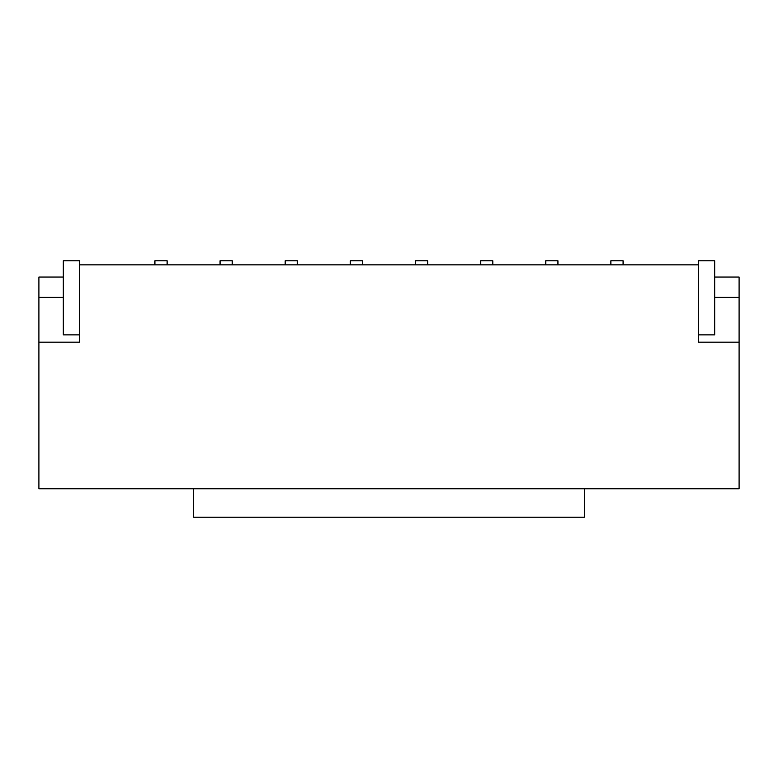 <?xml version="1.0" encoding="UTF-8"?>
<svg xmlns="http://www.w3.org/2000/svg" width="778" height="778" viewBox="0 0 778 778"><rect width="100%" height="100%" fill="white"/><g stroke="black" fill="none" stroke-linecap="round" stroke-linejoin="round"><path stroke-width="1.17" d="M714.671 297.4L739.1 297.4L739.1 277.046L714.671 277.046M79.609 334.861L63.329 334.861L63.329 260.766L79.609 260.766L79.609 342.184L38.9 342.184L38.9 277.046L63.329 277.046M63.329 297.4L38.9 297.4M79.609 264.841L698.391 264.841L698.391 342.184L739.1 342.184L739.1 297.4M38.9 342.184L38.9 488.74L739.1 488.74L739.1 342.184M480.6 260.766L492.805 260.766L480.6 260.766L480.6 264.841M492.805 260.766L492.805 264.841M557.943 264.841L557.943 260.766L545.728 260.766L545.728 264.841M698.391 334.861L714.671 334.861L714.671 260.766L698.391 260.766L698.391 264.841M285.195 260.766L297.4 260.766L285.195 260.766L285.195 264.841M297.4 260.766L297.4 264.841M350.324 260.766L362.538 260.766L350.324 260.766L350.324 264.841M362.538 260.766L362.538 264.841M154.919 260.766L167.134 260.766L154.919 260.766L154.919 264.841M167.134 260.766L167.134 264.841M220.057 260.766L232.272 260.766L220.057 260.766L220.057 264.841M232.272 260.766L232.272 264.841M415.462 260.766L427.676 260.766L415.462 260.766L415.462 264.841M427.676 260.766L427.676 264.841M584.404 488.74L584.404 517.234L193.596 517.234L193.596 488.74M623.081 264.841L623.081 260.766L610.866 260.766L610.866 264.841"/></g></svg>
